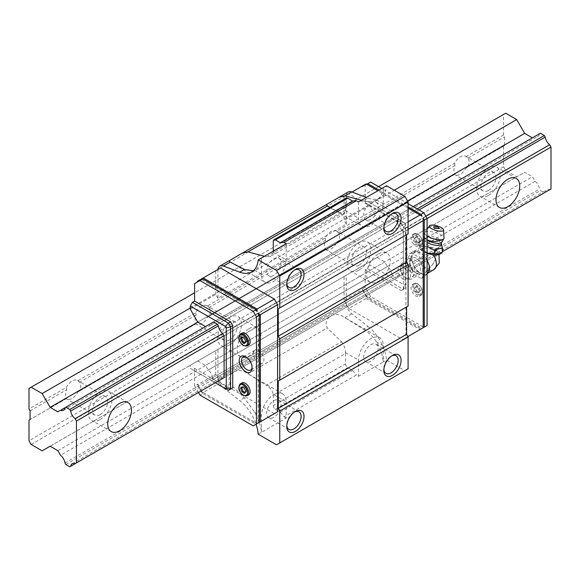 <?xml version="1.0" encoding="UTF-8"?>
<svg xmlns="http://www.w3.org/2000/svg" width="580" height="580" viewBox="0 0 580 580"><rect width="100%" height="100%" fill="white"/><g stroke="black" fill="none" stroke-linecap="round" stroke-linejoin="round"><path stroke-width="0.43" stroke-dasharray="2.9 2.17" d="M488.447 195.409A16.776 9.686 120 0 0 499.409 180.626A16.776 9.686 120 0 0 496.835 167.178A16.776 9.686 120 0 0 488.447 168.012A16.776 9.686 120 0 0 477.485 182.794A16.776 9.686 120 0 0 480.059 196.243A16.776 9.686 120 0 0 488.447 195.409M100.18 419.572A16.776 9.686 120 0 0 111.142 404.789A16.776 9.686 120 0 0 108.569 391.34A16.776 9.686 120 0 0 100.18 392.174A16.776 9.686 120 0 0 89.219 406.957A16.776 9.686 120 0 0 91.792 420.406A16.776 9.686 120 0 0 100.18 419.572M229.6 344.853A16.776 9.686 120 0 0 240.562 330.063A16.776 9.686 120 0 0 237.988 316.622A16.776 9.686 120 0 0 229.6 317.456A16.776 9.686 120 0 0 218.645 332.238A16.776 9.686 120 0 0 221.212 345.68A16.776 9.686 120 0 0 229.6 344.853M249.016 328.664A16.776 9.686 -60 0 1 257.404 327.83A16.776 9.686 -60 0 1 259.978 341.272A16.776 9.686 -60 0 1 249.016 356.062A16.776 9.686 -60 0 1 240.627 356.888A16.776 9.686 -60 0 1 238.054 343.447A16.776 9.686 -60 0 1 249.016 328.664M359.027 270.128A16.776 9.686 120 0 0 369.982 255.345A16.776 9.686 120 0 0 367.415 241.904A16.776 9.686 120 0 0 359.027 242.73A16.776 9.686 120 0 0 348.065 257.52A16.776 9.686 120 0 0 350.639 270.962A16.776 9.686 120 0 0 359.027 270.128M378.435 253.938A16.776 9.686 -60 0 1 386.824 253.112A16.776 9.686 -60 0 1 389.397 266.553A16.776 9.686 -60 0 1 378.435 281.336A16.776 9.686 -60 0 1 370.047 282.17A16.776 9.686 -60 0 1 367.481 268.728A16.776 9.686 -60 0 1 378.435 253.938M29 420.196L66.359 398.627A10.679 6.162 120 0 0 66.802 398.931A10.679 6.162 120 0 0 72.138 398.402A10.679 6.162 120 0 0 77.923 391.95L195.779 323.908A10.679 6.162 120 0 0 196.221 324.213A10.679 6.162 120 0 0 201.564 323.683A10.679 6.162 120 0 0 207.343 317.231L209.177 316.173A10.679 6.162 120 0 0 209.177 307.451L207.343 306.022A10.679 6.162 120 0 0 206.9 305.718A10.679 6.162 120 0 0 201.564 306.247A10.679 6.162 120 0 0 195.779 312.7L77.923 380.741A10.679 6.162 120 0 0 77.481 380.436A10.679 6.162 120 0 0 72.138 380.966A10.679 6.162 120 0 0 66.359 387.418L29 408.987M229.6 339.873A10.679 6.162 120 0 0 236.575 330.462A10.679 6.162 120 0 0 234.944 321.907A10.679 6.162 120 0 0 229.6 322.437A10.679 6.162 120 0 0 222.626 331.84A10.679 6.162 120 0 0 224.264 340.402A10.679 6.162 120 0 0 229.6 339.873M77.923 391.95L79.757 390.891A10.679 6.162 120 0 0 79.757 382.169L77.923 380.741M100.18 414.591A10.679 6.162 120 0 0 107.155 405.181A10.679 6.162 120 0 0 105.524 396.626A10.679 6.162 120 0 0 100.18 397.155A10.679 6.162 120 0 0 93.206 406.565A10.679 6.162 120 0 0 94.844 415.12A10.679 6.162 120 0 0 100.18 414.591M207.343 317.231L325.199 249.182A10.679 6.162 120 0 0 325.648 249.487A10.679 6.162 120 0 0 330.984 248.958A10.679 6.162 120 0 0 336.77 242.505L454.618 174.464A10.679 6.162 120 0 0 455.068 174.768A10.679 6.162 120 0 0 460.404 174.239A10.679 6.162 120 0 0 466.189 167.787L468.024 166.728A10.679 6.162 120 0 0 468.024 158.014L466.189 156.578A10.679 6.162 120 0 0 465.74 156.274A10.679 6.162 120 0 0 460.404 156.803A10.679 6.162 120 0 0 454.618 163.256L336.77 231.297A10.679 6.162 120 0 0 336.32 230.992A10.679 6.162 120 0 0 330.984 231.521A10.679 6.162 120 0 0 325.199 237.974L207.343 306.022M488.447 190.429A10.679 6.162 120 0 0 495.421 181.018A10.679 6.162 120 0 0 493.783 172.463A10.679 6.162 120 0 0 488.447 172.992A10.679 6.162 120 0 0 481.473 182.403A10.679 6.162 120 0 0 483.111 190.958A10.679 6.162 120 0 0 488.447 190.429M336.77 242.505L338.597 241.447A10.679 6.162 120 0 0 338.597 232.732L336.77 231.297M359.027 265.147A10.679 6.162 120 0 0 366.002 255.744A10.679 6.162 120 0 0 364.363 247.189A10.679 6.162 120 0 0 359.027 247.711A10.679 6.162 120 0 0 352.053 257.121A10.679 6.162 120 0 0 353.684 265.676A10.679 6.162 120 0 0 359.027 265.147M427.076 218.609L224.105 335.798L403.354 232.312L403.354 274.202L402.005 274.985A7.562 4.364 -120 0 0 399.091 275.029A7.562 4.364 -120 0 0 397.597 277.53L403.354 274.202M425.829 216.217L222.756 333.457L402.005 229.97L403.354 232.312M505.702 113.216L503.549 114.463L503.549 135.01L504.622 136.88L504.622 145.594L503.549 146.218L503.549 166.764L505.702 170.506L516.7 176.856L524.683 172.245L532.404 176.704L535.064 181.315A7.562 4.364 60 0 1 539.501 189L540.386 190.53L544.337 192.806L545.243 192.285A7.562 4.364 60 0 1 546.737 189.783A7.562 4.364 60 0 1 549.651 189.74L551 188.957M57.862 411.822L535.064 136.315A7.562 4.364 60 0 0 538.008 136.278A7.562 4.364 60 0 0 539.501 133.748L64.96 407.726L535.064 136.315M540.386 133.24L539.501 133.748M402.005 274.985L442.344 251.691M402.005 229.97A7.562 4.364 -120 0 1 397.597 222.336L418.992 209.982M413.228 206.654L212.606 322.48A7.562 4.364 -120 0 1 211.106 325.01A7.562 4.364 -120 0 1 208.169 325.046L387.418 221.553A7.562 4.364 -120 0 0 390.354 221.524A7.562 4.364 -120 0 0 391.855 218.993L212.606 322.48M397.597 222.336L396.684 220.762L217.435 324.256L417.179 208.93M544.337 192.806L69.788 466.784M65.837 464.5L540.386 190.53M64.96 462.978L539.501 189M535.064 181.315L60.523 455.293M57.862 450.682L532.404 176.704M50.141 446.223L524.683 172.245M42.159 450.834L516.7 176.856M31.16 444.476L505.702 170.506M466.189 167.787L503.549 146.218M503.549 166.764L29 440.742M504.622 145.594L468.024 166.728M468.024 158.014L504.622 136.88M29 388.44L503.549 114.463M503.549 135.01L466.189 156.578M378.544 186.63L194.59 292.835M190.276 308.031L394.291 190.24M370.598 182.04L365.212 185.158L365.212 202.594L367.365 201.347L369.525 202.594L369.525 205.624L377.036 218.638L197.787 322.125L407.559 201.013M30.08 410.858L66.678 389.724A10.679 6.162 120 0 0 66.678 398.438L30.08 419.572M209.177 316.173L325.199 249.182M195.779 312.7L196.105 314.998A10.679 6.162 120 0 0 196.105 323.72L195.779 323.908M79.757 390.891L196.105 323.72M66.359 387.418L66.678 389.724M454.618 163.256L454.945 165.561A10.679 6.162 120 0 0 454.945 174.275L454.618 174.464M338.597 241.447L454.945 174.275M325.199 237.974L325.525 240.28A10.679 6.162 120 0 0 325.525 249.001M454.945 165.561L338.597 232.732M196.105 314.998L79.757 382.169M325.525 240.28L209.177 307.451M230.231 383.967L223.423 387.897A9.454 5.459 60 0 1 217.942 378.167L346.289 304.072A9.454 5.459 -120 0 0 351.77 313.794L368.039 326.453L363.326 329.179L344.962 317.724C339.887 314.215 335.32 313.548 331.245 315.738C326.236 318.79 324.916 322.85 327.301 327.925L341.482 341.787L266.256 385.221C270.041 387.476 272.368 390.514 273.245 394.335L286.223 401.824A17.538 10.128 120 0 0 282.59 393.798A17.538 10.128 120 0 0 273.825 394.668A17.538 10.128 120 0 0 261.421 416.15L261.421 432.339A31.719 18.314 -120 0 0 254.591 412.206L244.419 397.829L230.231 383.967C227.853 378.899 229.173 374.832 234.182 371.78C238.249 369.59 242.817 370.25 247.899 373.766L266.256 385.221M345.542 353.452L345.542 363.841L273.281 405.565L273.281 395.168L345.542 353.452A9.454 5.459 -120 0 0 345.506 352.611C345.303 348.406 343.962 344.796 341.482 341.787M273.281 405.565A3.052 1.762 -120 0 0 275.442 409.299L280.336 412.126L284.07 416.774L356.33 375.05L358.483 376.297L358.483 360.107A17.538 10.128 -60 0 1 370.888 338.626A17.538 10.128 -60 0 1 379.661 337.756A17.538 10.128 -60 0 1 383.293 345.789L383.293 361.978L386.526 360.107L404.862 370.692L408.095 368.822M415.896 284.787A6.866 3.966 60 0 1 420.384 290.834A6.866 3.966 60 0 1 419.333 296.329A6.866 3.966 60 0 1 415.896 295.996A6.866 3.966 60 0 1 411.416 289.942A6.866 3.966 60 0 1 412.467 284.446A6.866 3.966 60 0 1 415.896 284.787M415.896 234.972A6.866 3.966 60 0 1 420.384 241.019A6.866 3.966 60 0 1 419.333 246.522A6.866 3.966 60 0 1 415.896 246.181A6.866 3.966 60 0 1 411.416 240.127A6.866 3.966 60 0 1 412.467 234.632A6.866 3.966 60 0 1 415.896 234.972M416.295 273.18L416.295 273.18A9.149 5.285 60 0 1 409.821 261.971A9.149 5.285 60 0 1 416.295 258.238A9.149 5.285 60 0 1 422.762 269.446A9.149 5.285 60 0 1 416.295 273.18A9.149 5.285 60 0 1 410.314 265.118A9.149 5.285 60 0 1 411.72 257.781A9.149 5.285 60 0 1 416.295 258.238A9.149 5.285 60 0 1 422.269 266.3A9.149 5.285 60 0 1 420.87 273.637A9.149 5.285 60 0 1 416.295 273.18L415.128 272.506A7.496 4.328 60 0 1 409.821 263.32A7.496 4.328 60 0 1 411.379 259.891A7.496 4.328 60 0 1 415.128 260.26A7.496 4.328 60 0 1 420.029 266.873A7.496 4.328 60 0 1 418.876 272.875A7.496 4.328 60 0 1 415.128 272.506L416.295 273.18M248.711 394.842A6.866 3.966 60 0 1 245.282 394.501A6.866 3.966 60 0 1 240.794 388.455A6.866 3.966 60 0 1 241.845 382.952M248.711 345.027A6.866 3.966 60 0 1 245.282 344.687A6.866 3.966 60 0 1 240.794 338.64A6.866 3.966 60 0 1 241.845 333.137M252.112 367.227A7.496 4.328 -120 0 0 252.148 366.603A7.496 4.328 -120 0 0 246.841 357.418L245.673 356.743L246.841 357.418A7.496 4.328 -120 0 0 246.29 357.135M403.354 279.306A7.496 4.328 60 0 1 398.453 272.694A7.496 4.328 60 0 1 399.598 266.684A7.496 4.328 60 0 1 403.354 267.061A7.496 4.328 60 0 1 408.248 273.666A7.496 4.328 60 0 1 407.102 279.676A7.496 4.328 60 0 1 403.354 279.306M258.615 350.617A7.496 4.328 -120 0 0 254.867 350.248A7.496 4.328 -120 0 0 253.714 356.258A7.496 4.328 -120 0 0 258.615 362.87A7.496 4.328 -120 0 0 262.363 363.239A7.496 4.328 -120 0 0 263.516 357.229A7.496 4.328 -120 0 0 258.615 350.617M391.696 213.948A10.136 5.851 120 0 0 391 214.31L392.457 213.469L391 214.31A10.136 5.851 120 0 0 383.829 226.722A10.136 5.851 120 0 0 383.866 227.512M294.625 269.99A10.136 5.851 120 0 0 293.937 270.352L295.394 269.504L293.937 270.352A10.136 5.851 120 0 0 286.767 282.764A10.136 5.851 120 0 0 286.796 283.548M294.625 411.959A10.136 5.851 120 0 0 293.937 412.322L295.394 411.481L293.937 412.322A10.136 5.851 120 0 0 286.767 424.734A10.136 5.851 120 0 0 286.796 425.524M391.696 355.917A10.136 5.851 120 0 0 391 356.279L392.457 355.438L391 356.279A10.136 5.851 120 0 0 383.829 368.699A10.136 5.851 120 0 0 383.866 369.482M370.888 202.695A10.136 5.851 -60 0 1 375.956 202.195A10.136 5.851 -60 0 1 377.515 210.323A10.136 5.851 -60 0 1 370.888 219.255A10.136 5.851 -60 0 1 365.82 219.755A10.136 5.851 -60 0 1 364.262 211.635A10.136 5.851 -60 0 1 370.888 202.695M273.825 258.738A10.136 5.851 -60 0 1 278.893 258.238A10.136 5.851 -60 0 1 280.445 266.358A10.136 5.851 -60 0 1 273.825 275.297A10.136 5.851 -60 0 1 268.75 275.797A10.136 5.851 -60 0 1 267.199 267.67A10.136 5.851 -60 0 1 273.825 258.738M273.825 400.708A10.136 5.851 -60 0 1 278.893 400.207A10.136 5.851 -60 0 1 280.445 408.334A10.136 5.851 -60 0 1 273.825 417.266A10.136 5.851 -60 0 1 268.75 417.767A10.136 5.851 -60 0 1 267.199 409.647A10.136 5.851 -60 0 1 273.825 400.708M370.888 344.672A10.136 5.851 -60 0 1 375.956 344.165A10.136 5.851 -60 0 1 377.515 352.292A10.136 5.851 -60 0 1 370.888 361.224A10.136 5.851 -60 0 1 365.82 361.724A10.136 5.851 -60 0 1 364.262 353.604A10.136 5.851 -60 0 1 370.888 344.672M276.515 444.795L404.862 370.692M258.187 434.202L286.223 418.013L286.223 401.824M284.07 416.774L286.223 418.013M363.326 329.179C368.474 332.282 372.853 336.509 376.463 341.845A31.719 18.314 60 0 1 383.293 361.978L358.483 376.297M345.542 363.841A3.052 1.762 -120 0 0 347.703 367.582L352.589 370.402L356.33 375.05M280.336 412.126L352.589 370.402M273.281 395.168A9.454 5.459 -120 0 0 273.245 394.335M351.77 313.794L344.962 317.724L344.578 317.507L379.661 337.756M282.59 393.798L247.515 373.549L247.899 373.766L327.301 327.925M368.039 326.453A31.719 18.314 60 0 1 386.526 360.107M348.812 308.444L344.07 300.23L362.406 289.645L366.074 295.996L366.074 298.482L348.812 308.444L402.701 339.561L422.117 328.352L366.719 296.365L362.406 288.898L365.212 287.274L370.598 296.619L423.842 327.352L427.076 325.489M348.188 192.009A9.454 5.459 -120 0 0 346.289 195.329L348.812 193.872L402.701 224.989L405.942 230.586L405.942 337.69L402.701 339.561M358.483 201.949L358.483 218.138A17.538 10.128 120 0 0 362.116 226.164A17.538 10.128 120 0 0 375.637 221.466A17.538 10.128 120 0 0 383.293 203.812L383.293 187.623A31.719 18.314 60 0 1 376.826 199.672A31.719 18.314 60 0 1 376.463 199.875C372.838 201.738 368.459 202.043 363.326 200.789L368.039 198.063L366.328 197.417M368.039 198.063A31.719 18.314 -120 0 0 380.067 197.802A31.719 18.314 -120 0 0 386.526 185.76M406.587 234.697L408.095 233.827M406.587 306.929L408.095 306.059M273.281 241.171L345.542 199.455L345.542 209.844A9.454 5.459 60 0 1 345.506 210.642L344.252 213.788L341.482 213.396L329.846 207.488M363.326 200.789L361.442 200.238M345.542 199.455A3.052 1.762 60 0 1 346.173 198.063M345.542 209.844L273.281 251.568L273.281 251.14M273.281 251.568A9.454 5.459 60 0 1 273.245 252.358L270.657 256.28L266.256 256.831L341.482 213.396M362.406 186.028L362.406 186.774L366.719 184.28L366.074 183.911L197.396 281.3M348.812 193.872L352.017 192.024M344.07 300.23L344.07 276.522L369.525 261.827L369.525 264.857L367.365 268.598L403.354 289.369L405.507 288.13L405.507 225.859L403.354 227.106L403.354 289.369L401.193 290.616L365.212 269.838L367.365 268.598M365.212 269.838L365.212 287.274M362.406 288.898L362.406 289.645M369.525 205.624L344.07 220.32L344.07 196.613M365.212 185.158L362.406 186.774M369.525 202.594L404.615 222.85L405.507 224.402L405.507 284.606L404.615 285.121L369.525 264.857M391.855 274.246L392.74 275.768L396.684 278.052L217.435 381.538L213.491 379.262L212.606 377.732L391.855 274.246A7.562 4.364 -120 0 0 387.418 266.553L384.757 261.95L377.036 257.491L369.525 261.827M396.684 278.052L397.597 277.53M391.855 218.993L392.74 218.486L396.684 220.762M377.036 218.638L384.757 223.09L387.418 221.553M384.757 223.09L208.169 325.046M222.756 378.472A7.562 4.364 -120 0 0 219.842 378.515A7.562 4.364 -120 0 0 218.348 381.016M212.606 377.732A7.562 4.364 -120 0 0 208.169 370.047L205.508 365.436L197.787 360.977L190.276 365.32L190.276 368.351L215.281 382.786M346.289 195.329L346.289 224.163L217.942 298.258L217.942 269.432L220.472 267.974M346.289 224.163L344.07 220.32M217.942 298.258L215.724 294.415L190.276 309.111M202.782 278.929L194.59 283.663M215.724 294.415L215.724 270.708M365.212 202.594L401.193 223.365L403.354 222.118L367.365 201.347M223.423 387.897L239.7 400.555A31.719 18.314 60 0 1 256.048 424.226L274.362 413.656L220.472 382.546L215.724 374.325L197.396 384.91L197.396 384.163L194.59 385.78L194.59 368.351L192.43 369.59L190.276 368.351M190.276 365.32L215.724 350.625L215.724 374.325M344.07 276.522L346.289 275.246L346.289 304.072M217.942 378.167L217.942 349.341L346.289 275.246M217.942 349.341L215.724 350.625M377.036 257.491L197.787 360.977M384.757 261.95L205.508 365.436M387.418 266.553L208.169 370.047M213.491 379.262L392.74 275.768M392.74 218.486L213.491 321.973M194.59 368.351L230.572 389.122L228.418 390.369L192.43 369.59M405.507 284.606L405.507 288.13L401.193 290.616M401.193 223.365L403.354 227.106M408.095 203.689L381.778 188.5M194.59 385.78L198.462 392.493M405.507 224.402L405.507 225.859L403.354 222.118L404.615 222.85M220.472 382.546L203.218 392.508L201.057 391.261L197.396 384.91M378.979 190.117L408.095 206.93M408.095 221.872L402.701 224.989M405.942 230.586L408.095 229.346M370.598 296.619L367.8 298.236L421.036 328.976L423.842 327.352M423.197 327.729L423.197 218.138M407.885 336.567L405.942 337.69M367.8 298.236L366.074 295.996M408.095 208.176L377.899 190.74M264.379 256.28L266.256 256.831M253.221 425.865L256.026 424.241L202.782 393.501L199.984 395.125M197.396 384.163L201.71 391.638L257.107 423.617L203.218 392.508M258.187 313.403L258.187 422.994L259.26 422.378M201.057 391.261L202.782 393.501M366.074 298.482L419.963 329.599M422.117 216.268L366.719 184.28M257.107 311.54L201.71 279.553M416.701 290.979L419.195 292.414L420.442 290.645L419.195 287.433L416.701 285.998L415.454 287.767L416.701 290.979L415.679 291.566L414.432 288.361L415.454 287.767M416.701 241.164L419.195 242.6L420.442 240.831L419.195 237.619L416.701 236.183L415.454 237.952L416.701 241.164L415.679 241.751L414.432 238.547L415.454 237.952M420.442 290.645L419.412 291.232L418.165 293.009L419.195 292.414M418.165 293.009L415.679 291.566M414.432 288.361L416.701 285.998M415.679 286.585L418.165 288.028L419.195 287.433M418.165 288.028L419.412 291.232M420.442 240.831L419.412 241.418L418.165 243.194L419.195 242.6M418.165 243.194L415.679 241.751M414.432 238.547L416.701 236.183M415.679 236.77L418.165 238.213L419.195 237.619M418.165 238.213L419.412 241.418M245.064 392.45L245.499 392.696L244.477 393.291M245.499 392.696L246.746 390.927L245.717 391.514M246.746 390.927L245.499 387.715L244.477 388.31M245.499 387.715L243.005 386.28L241.983 386.867M243.005 386.28L242.418 387.121M245.064 342.635L245.499 342.881L244.477 343.476M245.499 342.881L246.746 341.113L245.717 341.7M246.746 341.113L245.499 337.901L244.477 338.495M245.499 337.901L243.005 336.465L241.983 337.052M243.005 336.465L242.418 337.306M286.223 243.665L286.223 259.855A17.538 10.128 -60 0 1 278.567 277.508A17.538 10.128 -60 0 1 265.053 282.206A17.538 10.128 -60 0 1 261.421 274.173L261.421 257.984A31.719 18.314 -120 0 1 254.961 270.034L251.72 271.897M253.286 270.802L254.591 270.236A31.719 18.314 -120 0 0 254.961 270.034M403.354 289.369L404.615 285.121M441.554 242.607A9.048 2.885 16.2 0 0 439.053 238.996A9.048 2.885 16.2 0 0 429.345 235.98A9.048 2.885 16.2 0 0 424.422 237.619L424.422 237.619A9.048 2.885 16.2 0 0 427.076 240.25M427.076 235.995A10.07 3.212 -163.8 0 1 424.625 232.819A10.07 3.212 -163.8 0 1 424.777 232.5A10.07 3.212 -163.8 0 1 427.17 231.529A10.07 3.212 -163.8 0 1 440.887 234.907A10.07 3.212 -163.8 0 1 443.997 238.097M442.069 246.21L439.423 244.883L438.487 248.081C439.075 251.633 440.249 253.235 441.996 252.887M427.076 253.112L419.985 248.762L418.811 245.072C420.913 246.732 423.61 246.435 426.895 244.173L427.83 240.968L421.37 240.816L419.746 241.867C421.566 241.222 422.74 242.824 423.255 246.674L427.076 246.413M405.507 265.995A7.279 4.205 60 0 1 410.654 274.906A7.279 4.205 60 0 1 405.507 277.878L406.834 278.646A9.149 5.285 60 0 1 400.36 267.438A9.149 5.285 60 0 1 402.259 263.248A9.149 5.285 60 0 1 406.834 263.697A9.149 5.285 60 0 1 412.808 271.766A9.149 5.285 60 0 1 411.409 279.096A9.149 5.285 60 0 1 406.834 278.646L405.507 277.878A7.279 4.205 60 0 1 400.36 268.961A7.279 4.205 60 0 1 405.507 265.995M427.076 253.235A10.505 3.349 -163.8 0 1 423.03 251.401A10.505 3.349 -163.8 0 1 420.108 248.95A10.505 3.349 -163.8 0 1 424.741 246.304A10.505 3.349 -163.8 0 1 436.812 249.871A10.505 3.349 -163.8 0 1 439.111 254.482M432.586 253.685L424.009 251.292C422.269 250.263 421.892 249.19 422.863 248.073L423.581 247.631L435.348 250.038L437.385 251.648L432.586 253.685A12.202 7.047 -120 0 1 433.347 254.794M427.076 273.941L427.018 274.028A12.572 7.257 60 0 1 422.74 274.412L418.477 271.955A12.572 7.257 60 0 1 414.2 266.633L412.068 261.145A12.572 7.257 60 0 1 412.068 255.439L414.2 252.409A12.572 7.257 60 0 1 418.477 252.024L420.609 253.257A12.202 7.047 60 0 1 428.084 262.551A12.202 7.047 60 0 1 428.084 272.513A12.202 7.047 60 0 1 426.706 273.789A12.202 7.047 60 0 1 420.609 273.18A12.202 7.047 60 0 1 413.134 263.885A12.202 7.047 60 0 1 413.134 253.924A12.202 7.047 60 0 1 414.504 252.648A12.202 7.047 60 0 1 420.609 253.257L422.74 254.482A12.572 7.257 60 0 1 427.018 259.804L427.076 259.97M422.863 248.073A12.202 7.047 -120 0 0 421.624 248.544A12.202 7.047 -120 0 0 419.753 258.317A12.202 7.047 -120 0 0 427.728 269.069L432.143 265.118L435.094 260.043L436.349 254.576L435.348 250.038A12.202 7.047 -60 0 1 436.356 254.127A12.202 7.047 -60 0 1 427.728 269.069A12.202 7.047 -120 0 0 433.825 269.678M429.497 268.351A12.572 7.257 60 0 1 429.142 270.998M412.068 261.145L409.567 258.086L412.068 255.439M418.477 271.955L414.548 270.925L414.2 266.633M427.018 274.028L424.516 276.682L422.74 274.412M426.895 244.173C430.157 247.428 434.021 248.726 438.487 248.081M422.74 254.482L427.018 259.804M414.2 252.409L414.548 251.002L418.477 252.024M409.567 258.086L406.334 259.956L411.314 272.796L421.276 278.545L426.257 271.462L421.276 258.622L411.314 252.873L406.334 259.956M411.314 252.873L414.548 251.002M419.746 241.867L418.811 245.072M423.255 246.674L422.32 249.879M439.423 244.883C436.211 241.331 432.346 240.033 427.83 240.968M421.276 278.545L424.516 276.682M414.548 270.925L411.314 272.796M424.516 256.751L421.276 258.622M427.076 270.983L426.257 271.462M433.651 226.838L438.705 227.904L439.546 228.556M417.948 284.193C415.896 282.721 414.446 283.562 413.605 286.701C414.446 290.812 415.896 293.32 417.948 294.219C420.565 295.409 422.015 294.575 422.291 291.711C422.015 288.528 420.565 286.02 417.948 284.193M417.433 283.895A6.866 3.966 -120 0 0 414.004 283.555A6.866 3.966 -120 0 0 412.953 289.058A6.866 3.966 -120 0 0 417.433 295.104A6.866 3.966 -120 0 0 420.87 295.445A6.866 3.966 -120 0 0 421.921 289.942A6.866 3.966 -120 0 0 417.433 283.895M417.948 234.378C415.896 232.906 414.446 233.747 413.605 236.887C414.446 240.997 415.896 243.506 417.948 244.405C420.565 245.594 422.015 244.76 422.291 241.896C422.015 238.713 420.565 236.212 417.948 234.378M417.433 234.081A6.866 3.966 -120 0 0 414.004 233.74A6.866 3.966 -120 0 0 412.953 239.243A6.866 3.966 -120 0 0 417.433 245.289A6.866 3.966 -120 0 0 420.87 245.63A6.866 3.966 -120 0 0 421.921 240.135A6.866 3.966 -120 0 0 417.433 234.081M247.174 395.727A6.866 3.966 60 0 1 243.745 395.386A6.866 3.966 60 0 1 239.257 389.339A6.866 3.966 60 0 1 240.308 383.837M247.174 345.912A6.866 3.966 60 0 1 243.745 345.571A6.866 3.966 60 0 1 239.257 339.525A6.866 3.966 60 0 1 240.308 334.022M345.506 352.611L358.483 360.107M254.591 412.206L261.421 416.15M275.442 409.299L347.703 367.582M376.463 199.875L383.293 203.812M345.506 210.642L358.483 218.138M244.419 397.829L239.7 400.555M273.245 252.358L286.223 259.855M254.591 270.236L261.421 274.173M376.463 341.845L383.293 345.789M427.076 239.692A10.07 5.814 180 0 1 424.219 235.632A10.07 5.814 180 0 1 427.17 231.529M441.257 243.651A9.062 2.893 16.2 0 0 438.487 240.975A9.062 2.893 16.2 0 0 424.111 238.663A9.062 2.893 16.2 0 0 426.604 242.288A9.062 2.893 16.2 0 0 427.076 242.556M516.251 178.386L496.835 167.178M127.984 402.549L108.569 391.34M257.404 327.83L237.988 316.622M386.824 253.112L367.415 241.904M234.944 321.907L206.9 305.718M105.524 396.626L77.481 380.436M493.783 172.463L465.74 156.274M364.363 247.189L336.32 230.992M499.474 207.451L480.059 196.243M111.208 431.614L91.792 420.406M240.627 356.888L221.212 345.68M370.047 282.17L350.639 270.962M72.195 463.761L546.737 189.783M63.459 410.256L538.008 136.278M224.264 340.402L196.221 324.213M94.844 415.12L66.802 398.931M483.111 190.958L455.068 174.768M353.684 265.676L325.648 249.487M412.467 284.446L414.004 283.555C414.323 282.96 415.592 283.062 417.796 283.859C422.574 287.992 423.596 291.856 420.87 295.445L419.333 296.329M412.467 234.632L414.004 233.74C414.323 233.145 415.592 233.247 417.796 234.044C422.574 238.177 423.596 242.041 420.87 245.63L419.333 246.522M409.821 263.32L409.821 261.971M411.379 259.891L399.598 266.684M254.867 350.248L243.093 357.048M375.956 202.195L396.067 213.81M278.893 258.238L299.005 269.845M278.893 400.207L299.005 411.822M375.956 344.165L396.067 355.779M327.106 205.951L362.116 226.164M344.252 213.788L270.657 256.28M399.091 275.029L219.842 378.515M390.354 221.524L211.106 325.01M252.148 366.603L252.148 367.952M418.876 272.875L407.102 279.676M262.363 363.239L250.589 370.04M383.829 226.722L383.829 228.411M286.767 282.764L286.767 284.454M286.767 424.734L286.767 426.423M383.829 368.699L383.829 370.381M365.82 219.755L385.932 231.369M268.75 275.797L288.862 287.404M268.75 417.767L288.862 429.381M365.82 361.724L385.932 373.339M230.042 261.993L265.053 282.206M376.826 199.672L380.067 197.802M421.37 240.823L424.111 238.663L424.625 232.819M420.87 273.637L411.409 279.096M427.511 273.325L426.706 273.789M423.581 247.631L414.504 252.648M439.031 254.518L437.385 251.648M411.72 257.781L402.259 263.248M400.36 268.961L400.36 267.438M427.076 229.252L424.777 232.5"/><path stroke-width="0.87" d="M507.863 179.22A16.776 9.686 -60 0 1 516.251 178.386A16.776 9.686 -60 0 1 518.817 191.835A16.776 9.686 -60 0 1 507.863 206.618A16.776 9.686 -60 0 1 499.474 207.451A16.776 9.686 -60 0 1 496.9 194.003A16.776 9.686 -60 0 1 507.863 179.22M119.596 403.383A16.776 9.686 -60 0 1 127.984 402.549A16.776 9.686 -60 0 1 130.558 415.998A16.776 9.686 -60 0 1 119.596 430.78A16.776 9.686 -60 0 1 111.208 431.614A16.776 9.686 -60 0 1 108.634 418.165A16.776 9.686 -60 0 1 119.596 403.383M545.243 192.285L442.344 251.691L551 188.957L551 147.066L427.076 218.609M222.756 333.457L75.103 418.702A7.562 4.364 60 0 1 70.695 411.068L218.348 325.822A7.562 4.364 -120 0 0 222.756 333.457L224.105 335.798L76.451 421.044L76.451 462.934L224.105 377.689L76.451 462.934M551 147.066L549.651 144.725L425.829 216.217M75.103 418.702L76.451 421.044M549.651 144.725A7.562 4.364 60 0 1 545.243 137.09L544.337 135.524L540.386 133.24L413.228 206.654M549.651 189.74L442.344 251.691M532.404 137.851L524.683 133.393L516.7 119.567L505.702 113.216L378.544 186.63M64.96 407.726A7.562 4.364 60 0 1 63.459 410.256A7.562 4.364 60 0 1 60.523 410.285L65.837 407.218L69.788 409.495L70.695 411.068M60.523 410.285L57.862 411.822L50.141 407.37L42.159 393.545L31.16 387.193L29 388.44L29 408.987L30.08 410.858L30.08 419.572L29 420.196L29 440.742L31.16 444.476L42.159 450.834L50.141 446.223L57.862 450.682L60.523 455.293A7.562 4.364 60 0 1 64.96 462.978L65.837 464.5L69.788 466.784L70.695 466.262A7.562 4.364 60 0 1 72.195 463.761A7.562 4.364 60 0 1 75.103 463.717M418.992 209.982L545.243 137.09M69.788 409.495L217.435 324.256L213.491 321.973L65.837 407.218M417.179 208.93L544.337 135.524M217.435 381.538L70.695 466.262M194.59 292.835L31.16 387.193M42.159 393.545L190.276 308.031M394.291 190.24L516.7 119.567M50.141 407.37L197.787 322.125L205.508 326.583M407.559 201.013L524.683 133.393M240.308 383.837L241.845 382.952A6.866 3.966 60 0 1 245.282 383.293A6.866 3.966 60 0 1 249.762 389.339A6.866 3.966 60 0 1 248.711 394.842L247.174 395.727A6.866 3.966 60 0 0 248.225 390.224A6.866 3.966 60 0 0 243.745 384.177A6.866 3.966 60 0 0 240.308 383.837C237.582 387.425 238.605 391.29 243.382 395.422L247.174 395.727M240.308 334.022L241.845 333.137A6.866 3.966 60 0 1 245.282 333.478A6.866 3.966 60 0 1 249.762 339.525A6.866 3.966 60 0 1 248.711 345.027L247.174 345.912A6.866 3.966 60 0 0 248.225 340.409A6.866 3.966 60 0 0 243.745 334.363A6.866 3.966 60 0 0 240.308 334.022C237.582 337.611 238.605 341.475 243.382 345.607L247.174 345.912M245.673 371.686A9.149 5.285 60 0 1 239.199 360.477A9.149 5.285 60 0 1 245.673 356.743L245.673 356.743A9.149 5.285 60 0 1 252.148 367.952A9.149 5.285 60 0 1 245.673 371.686M246.29 357.135A7.496 4.328 -120 0 0 243.093 357.048A7.496 4.328 -120 0 0 241.94 363.058A7.496 4.328 -120 0 0 246.841 369.663A7.496 4.328 -120 0 0 250.589 370.04A7.496 4.328 -120 0 0 252.112 367.227M392.457 213.469L392.457 213.469A12.202 7.047 -60 0 1 401.084 218.45A12.202 7.047 -60 0 1 392.457 233.392A12.202 7.047 -60 0 1 383.829 228.411A12.202 7.047 -60 0 1 392.457 213.469L392.457 213.469M383.866 227.512A10.136 5.851 120 0 0 385.932 231.369A10.136 5.851 120 0 0 391 230.862A10.136 5.851 120 0 0 397.626 221.93A10.136 5.851 120 0 0 396.067 213.81A10.136 5.851 120 0 0 391.696 213.948M295.394 269.504L295.394 269.504A12.202 7.047 -60 0 1 304.021 274.485A12.202 7.047 -60 0 1 295.394 289.435A12.202 7.047 -60 0 1 286.767 284.454A12.202 7.047 -60 0 1 295.394 269.504L295.394 269.504M286.796 283.548A10.136 5.851 120 0 0 288.862 287.404A10.136 5.851 120 0 0 293.937 286.904A10.136 5.851 120 0 0 300.556 277.972A10.136 5.851 120 0 0 299.005 269.845A10.136 5.851 120 0 0 294.625 269.99M295.394 411.481L295.394 411.481A12.202 7.047 -60 0 1 304.021 416.462A12.202 7.047 -60 0 1 295.394 431.404A12.202 7.047 -60 0 1 286.767 426.423A12.202 7.047 -60 0 1 295.394 411.481L295.394 411.481M286.796 425.524A10.136 5.851 120 0 0 288.862 429.381A10.136 5.851 120 0 0 293.937 428.874A10.136 5.851 120 0 0 300.556 419.942A10.136 5.851 120 0 0 299.005 411.822A10.136 5.851 120 0 0 294.625 411.959M392.457 355.438L392.457 355.438A12.202 7.047 -60 0 1 401.084 360.419A12.202 7.047 -60 0 1 392.457 375.361A12.202 7.047 -60 0 1 383.829 370.381A12.202 7.047 -60 0 1 392.457 355.438L392.457 355.438M383.866 369.482A10.136 5.851 120 0 0 385.932 373.339A10.136 5.851 120 0 0 391 372.838A10.136 5.851 120 0 0 397.626 363.899A10.136 5.851 120 0 0 396.067 355.779A10.136 5.851 120 0 0 391.696 355.917M256.048 424.226A31.719 18.314 60 0 1 258.187 434.202L276.515 444.795L279.756 442.924L279.756 411.039L278.248 408.429L278.248 381.031L279.756 380.154L279.756 338.814L278.248 336.197L278.248 308.799L279.756 307.929L279.756 276.044L276.515 270.439L258.187 259.855L286.223 243.665L284.07 242.418L356.33 200.702L358.483 201.949L386.526 185.76L404.862 196.344L276.515 270.439M366.328 197.417L351.77 191.936A9.454 5.459 -120 0 0 348.188 192.009L326.054 204.791L329.846 207.488M279.756 307.929L408.095 233.827L408.095 201.949L404.862 196.344M279.756 380.154L408.095 306.059L408.095 264.712L406.587 262.095L406.587 234.697L278.248 308.799M279.756 442.924L408.095 368.822L408.095 336.944L406.587 334.326L406.587 306.929L278.248 381.031M361.442 200.238L344.962 195.859L339.039 197.294M273.281 251.14L273.281 241.171A3.052 1.762 60 0 1 273.912 239.779L346.173 198.063A3.052 1.762 60 0 1 347.703 198.208L352.589 201.035L356.33 200.702M273.912 239.779A3.052 1.762 60 0 1 275.442 239.931L280.336 242.752L352.589 201.035M280.336 242.752L284.07 242.418M217.942 269.432A9.454 5.459 60 0 1 219.842 266.111A9.454 5.459 60 0 1 223.423 266.031L239.7 272.165A31.719 18.314 -120 0 0 251.72 271.897A31.719 18.314 -120 0 0 258.187 259.855M239.7 272.165L244.419 269.439L230.231 262.102L228.984 260.833L241.976 253.329L247.899 251.901L264.379 256.28M352.017 192.024L366.074 183.911L377.899 190.74M224.105 335.798L224.105 377.689M215.281 382.786L225.366 388.607L226.258 388.092L226.258 327.888L225.366 326.337L190.276 306.08L190.276 309.111L197.787 322.125M217.435 324.256L218.348 325.822M190.276 306.08L192.43 302.347L194.59 301.1L194.59 283.663L202.782 278.929L256.026 309.669L253.221 311.286L199.984 280.546M201.71 279.553L201.057 279.183L197.396 281.3L197.396 282.047M192.43 302.347L228.418 323.118L230.572 321.871L194.59 301.1M232.732 325.612L230.572 326.859L230.572 389.122L232.732 387.875L232.732 325.612L230.572 321.871M232.732 387.875L228.418 390.369L225.366 388.607M408.095 229.346L423.197 220.625L423.197 218.138L424.277 220.001L424.277 327.106L427.076 325.489L427.076 218.385L423.842 212.78L408.095 203.689M381.778 188.5L370.598 182.04L367.8 183.664L378.979 190.117M201.057 279.183L220.472 267.974L274.362 299.084L277.595 304.688L277.595 411.793L274.362 413.656M198.462 392.493L199.984 395.125L253.221 425.865L256.462 423.995L256.462 316.89L253.221 311.286M225.366 326.337L228.418 323.118L230.572 326.859L226.258 327.888M366.719 184.28L367.8 183.664M408.095 206.93L421.036 214.397L423.842 212.78M421.036 214.397L422.117 216.268L419.963 215.02L408.095 221.872M424.277 220.001L427.076 218.385M422.117 328.352L421.036 328.976M424.277 327.106L407.885 336.567M419.963 215.02L408.095 208.176M203.218 277.936L257.107 309.046L274.362 299.084M257.107 309.046L257.107 311.54L256.026 309.669M256.462 316.89L259.26 315.274L258.187 313.403L260.34 314.65L277.595 304.688M256.462 423.995L259.26 422.378L259.26 315.274M277.595 411.793L258.187 422.994M423.197 327.729L423.197 220.625M279.756 276.044L408.095 201.949M278.248 336.197L406.587 262.095M408.095 264.712L279.756 338.814M278.248 408.429L406.587 334.326M408.095 336.944L279.756 411.039M260.34 314.65L260.34 421.754M244.477 393.291L241.983 391.848L240.736 388.643L241.983 386.867L244.477 388.31L245.717 391.514L244.477 393.291M244.477 343.476L241.983 342.033L240.736 338.829L241.983 337.052L244.477 338.495L245.717 341.7L244.477 343.476M240.736 388.643L241.766 388.049L243.005 391.261L241.983 391.848M243.005 391.261L245.064 392.45M242.418 387.121L241.766 388.049M240.736 338.829L241.766 338.234L243.005 341.446L241.983 342.033M243.005 341.446L245.064 342.635M242.418 337.306L241.766 338.234M244.419 269.439L253.286 270.802M226.258 388.092L230.572 389.122M427.076 240.25A9.048 2.885 16.2 0 0 427.192 240.308A9.048 2.885 16.2 0 0 441.554 242.607L443.954 238.452A10.07 3.212 -163.8 0 1 441.409 239.743A10.07 3.212 -163.8 0 1 427.692 236.364A10.07 3.212 -163.8 0 1 427.076 235.995M443.599 229.956A7.395 2.356 -163.8 0 1 439.379 231.137A7.395 2.356 -163.8 0 1 431.622 228.687A7.395 2.356 -163.8 0 1 429.483 225.852A7.395 2.356 -163.8 0 1 434.289 225.257A7.395 2.356 -163.8 0 1 441.315 227.614A7.395 2.356 -163.8 0 1 443.599 229.956L443.997 238.097A10.07 3.212 -163.8 0 1 443.954 238.452M427.076 246.413L434.848 250.582C438.19 248.044 440.887 247.74 442.932 249.69L441.257 243.651L441.554 242.607M442.932 249.69L441.996 252.887L439.111 254.482A10.505 3.349 -163.8 0 1 427.076 253.235M439.915 254.098L427.076 253.112M427.076 259.97L429.142 265.292L429.497 269.591L429.142 270.998L427.076 273.941M429.142 265.292A12.572 7.257 60 0 1 429.497 268.351L429.497 269.591L427.076 270.983M434.848 250.582L433.912 253.786M439.546 228.556L434.239 228.397L433.651 226.838C436.037 226.258 438.009 226.831 439.546 228.556M243.23 395.089C241.179 394.19 239.728 391.688 238.887 387.571C239.728 384.431 241.179 383.598 243.23 385.069C245.847 386.896 247.298 389.405 247.573 392.587C247.298 395.451 245.847 396.285 243.23 395.089M243.23 345.274C241.179 344.375 239.728 341.874 238.887 337.756C239.728 334.617 241.179 333.783 243.23 335.255C245.847 337.082 247.298 339.59 247.573 342.773C247.298 345.637 245.847 346.47 243.23 345.274M347.703 198.208L275.442 239.931M344.962 195.859L351.77 191.936M223.423 266.031L230.231 262.102M247.899 251.901L327.301 206.06M427.076 239.692A10.07 5.814 180 0 0 427.17 239.743A10.07 5.814 0 0 0 441.409 239.743M427.076 242.556A9.062 2.893 16.2 0 0 436.631 245.34A9.062 2.893 16.2 0 0 441.257 243.651M427.511 273.325L433.825 269.678A12.202 7.047 -120 0 0 436.356 264.089A12.202 7.047 -120 0 0 433.347 254.794M326.054 204.791L241.976 253.329M228.984 260.833L219.842 266.111M433.825 269.678L439.27 263.066L439.031 254.518M429.483 225.852L427.076 229.252"/></g></svg>
